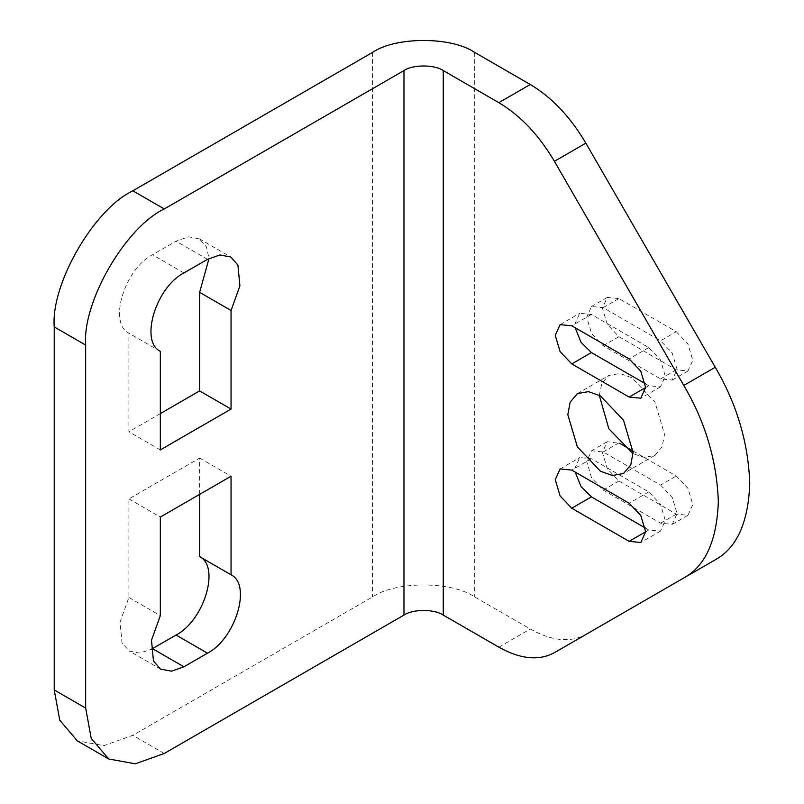 <?xml version="1.0" encoding="UTF-8"?>
<svg xmlns="http://www.w3.org/2000/svg" width="804" height="804" viewBox="0 0 804 804"><rect width="100%" height="100%" fill="white"/><g stroke="black" fill="none" stroke-linecap="round" stroke-linejoin="round"><path stroke-width="0.6" stroke-dasharray="4.02 3.01" d="M160.328 351.348L128.891 333.198C108.158 323.188 124.369 269.3 152.469 254.788L176.046 241.18L188.448 236.808L199.382 238.868L206.477 246.959L209.02 258.486M599.292 395.266L601.804 383.498L608.819 375.478L619.874 373.468L631.884 377.759L654.948 402.111L664.496 434.25L662.205 446.793L654.948 455.365L644.486 457.436L633.039 453.727M645.331 383.709L648.778 385.699L660.456 386.855L665.29 376.171L660.456 359.901L648.778 347.579L591.412 314.464L579.734 313.309L574.9 323.992L575.202 327.791M645.331 528.007L648.778 529.997L660.456 531.153L665.29 520.469L660.456 504.198L648.778 491.877L591.412 458.752L579.734 457.597L574.9 468.28L575.202 472.089M676.285 331.7L687.963 344.022L692.797 360.292L687.963 370.976L676.285 369.82L618.919 336.695L607.241 324.374L602.407 308.113L607.241 297.42L618.919 298.575L676.285 331.7L660.566 340.775L672.244 353.097L677.079 369.368L672.244 380.051L660.566 378.895L603.201 345.77L591.523 333.449L586.689 317.188L591.523 306.495L603.201 307.651L660.566 340.775M633.039 451.034L676.285 475.998L687.963 488.319L692.797 504.58L687.963 515.274L676.285 514.118L618.919 480.993L607.241 468.672L602.407 452.401L607.241 441.718L619.713 443.336M660.566 485.073L672.244 497.395L677.079 513.655L672.244 524.349L660.566 523.193L603.201 490.068L591.523 477.747L586.689 461.476L591.523 450.793L603.201 451.948L660.566 485.073L676.285 475.998M715.248 559.805L585.845 634.517C570.358 642.899 551.835 641.059 530.268 629.009L474.702 596.93C451.707 581.011 395.518 581.011 372.523 596.93L132.821 735.318L103.887 745.65L77.244 740.826M199.623 494.37L199.623 458.079L128.891 498.912L128.891 597.472L120.047 622.105L122.037 642.868L129.132 650.969L139.313 653.089L150.931 649.501M128.891 597.472L160.328 615.623M199.623 458.079L231.06 476.229M128.891 498.912L160.328 517.062M160.328 449.908L128.891 431.758L128.891 333.198M160.328 413.608L128.891 431.758M183.905 272.938L152.469 254.788M648.778 385.699L645.642 387.518M648.778 347.579L629.13 358.926M648.778 529.997L645.642 531.806M648.778 491.877L629.13 503.224M676.285 369.82L660.566 378.895M676.285 514.118L660.566 523.193M474.702 52.421L474.702 596.93M498.832 647.16L530.268 629.009M618.919 442.873L603.201 451.948M618.919 480.993L603.201 490.068M618.919 336.695L603.201 345.77M618.919 298.575L603.201 307.651M591.412 458.752L571.765 470.099M591.412 314.464L571.765 325.801M207.482 259.33L176.046 241.18M164.257 753.469L132.821 735.318M372.523 52.421L372.523 596.93M654.948 455.365L623.512 473.516M577.383 393.628L608.819 375.478M660.456 386.855L640.808 398.201M660.456 531.153L640.808 542.499M687.963 370.976L672.244 380.051M687.963 515.274L672.244 524.349M591.523 450.793L607.241 441.718M591.523 306.495L607.241 297.42M560.086 468.943L579.734 457.597M560.086 324.645L579.734 313.309M160.569 669.119L129.132 650.969M199.382 238.868L230.828 257.019"/><path stroke-width="1.21" d="M160.328 351.348C139.594 341.338 155.805 287.44 183.905 272.938L207.482 259.33L219.884 254.958L230.828 257.019L237.914 265.109L239.904 285.872L231.06 310.505L231.06 409.065L160.328 449.908L160.328 351.348M150.931 649.501L176.046 635.039C204.146 620.537 220.356 566.639 199.623 556.639L231.06 574.79L231.06 476.229L160.328 517.062L160.328 615.623L151.484 640.255L153.474 661.019L160.569 669.119L171.513 671.169L183.905 666.797L207.482 653.19C235.582 638.688 251.793 584.789 231.06 574.79M633.039 453.727L608.819 428.733L599.292 395.266M600.447 471.234L612.457 475.516L623.512 473.516L630.768 464.943L633.06 452.401L623.512 420.251L600.447 395.91L588.438 391.618L577.383 393.628L570.116 402.201L567.835 414.743L577.383 446.883L600.447 471.234M629.13 397.045L640.808 398.201L645.642 387.518L640.808 371.247L629.13 358.926L571.765 325.801L560.086 324.645L555.252 335.328L560.086 351.599L571.765 363.921L629.13 397.045L645.642 387.518M629.13 541.343L640.808 542.499L645.642 531.806L640.808 515.545L629.13 503.224L571.765 470.099L560.086 468.943L555.252 479.626L560.086 495.897L571.765 508.218L629.13 541.343L645.642 531.806M403.97 70.571C412.804 64.451 434.421 64.451 443.265 70.571L498.832 102.651C520.399 115.495 538.921 135.052 554.408 161.313L683.802 385.438C705.369 422.13 716.877 460.853 718.334 501.636C716.877 540.73 705.369 566.167 683.802 577.955L554.408 652.667C538.921 661.049 520.399 659.21 498.832 647.16L443.265 615.08C434.421 608.96 412.804 608.96 403.97 615.08L164.257 753.469L135.323 763.8L108.681 758.976L91.184 738.313L85.666 708.093L85.666 345.087C82.149 302.214 125.374 227.351 164.257 208.96L403.97 70.571L403.97 615.08M108.681 758.976L77.244 740.826L59.747 720.163L54.23 689.943L54.23 326.937C50.712 284.063 93.937 209.201 132.821 190.809L372.523 52.421C395.518 36.502 451.707 36.502 474.702 52.421L530.268 84.5C551.835 97.344 570.358 116.902 585.845 143.162L715.248 367.297C736.806 403.98 748.313 442.702 749.77 483.485C748.313 522.58 736.806 548.016 715.248 559.805L683.802 577.955M619.713 443.336L633.039 451.034M575.202 472.089L581.071 486.691L591.412 496.872L645.331 528.007M575.202 327.791L581.071 342.403L591.412 352.574L645.331 383.709M199.623 556.639L199.623 494.37M231.06 409.065L199.623 390.915L160.328 413.608M231.06 310.505L199.623 292.354L199.623 390.915M209.02 258.486L199.623 292.354M176.046 635.039L207.482 653.19M443.265 70.571L443.265 615.08M683.802 385.438L715.248 367.297M554.408 161.313L585.845 143.162M498.832 102.651L530.268 84.5M591.412 496.872L571.765 508.218M591.412 352.574L571.765 363.921M152.469 648.647L183.905 666.797M85.666 708.093L54.23 689.943M85.666 345.087L54.23 326.937M164.257 208.96L132.821 190.809"/></g></svg>
